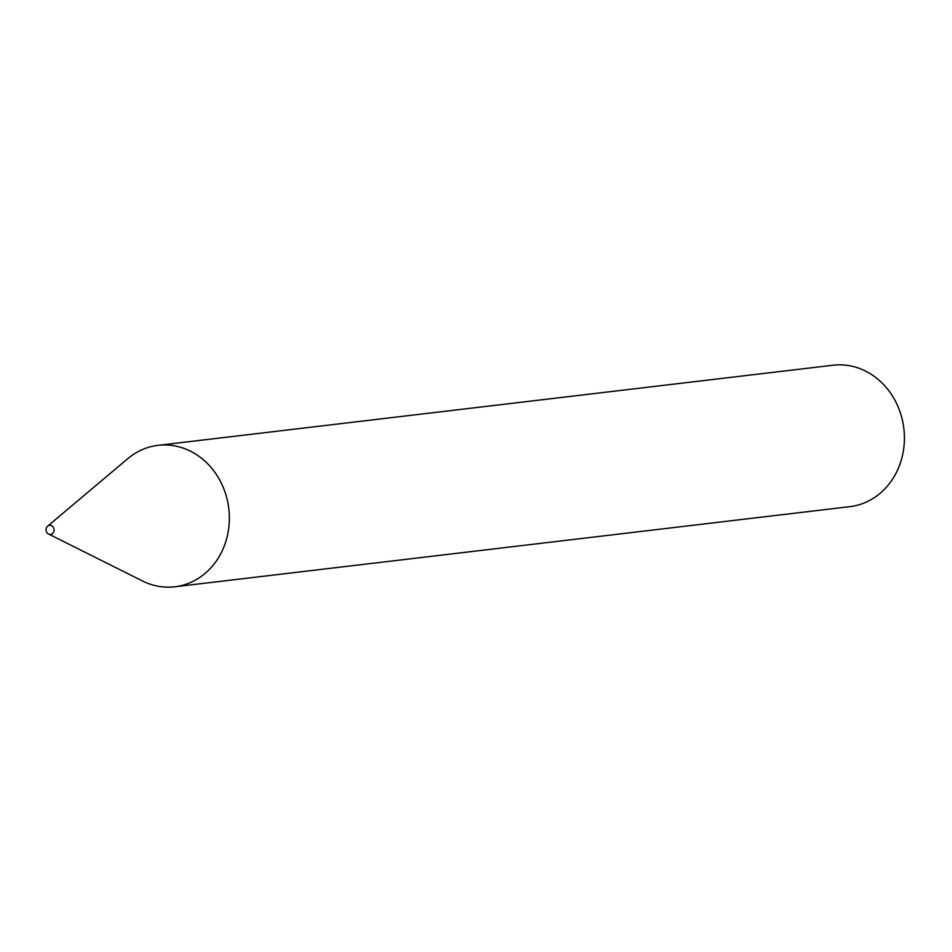 <?xml version="1.0" encoding="UTF-8"?>
<svg xmlns="http://www.w3.org/2000/svg" width="952" height="952" viewBox="0 0 952 952"><rect width="100%" height="100%" fill="white"/><g stroke="black" fill="none" stroke-linecap="round" stroke-linejoin="round"><path stroke-width="1.43" d="M50.468 525.349A4.558 4.022 -96.8 0 0 48.528 534.012A4.558 4.022 -96.8 0 0 54.074 530.454A4.558 4.022 -96.8 0 0 50.468 525.349M48.528 534.012L142.372 580.934A71.21 62.82 -96.8 0 0 160.126 586.563A71.21 62.82 -96.8 0 0 174.811 586.777A71.21 62.82 -96.8 0 0 229.349 516.96A71.21 62.82 -96.8 0 0 172.717 445.548A71.21 62.82 -96.8 0 0 158.032 445.346A71.21 62.82 -96.8 0 0 127.854 458.602L47.6 526.194M174.811 586.777L849.862 506.654A71.21 62.82 -96.8 0 0 904.4 436.837A71.21 62.82 -96.8 0 0 847.756 365.437A71.21 62.82 -96.8 0 0 833.071 365.223L158.032 445.346"/></g></svg>
